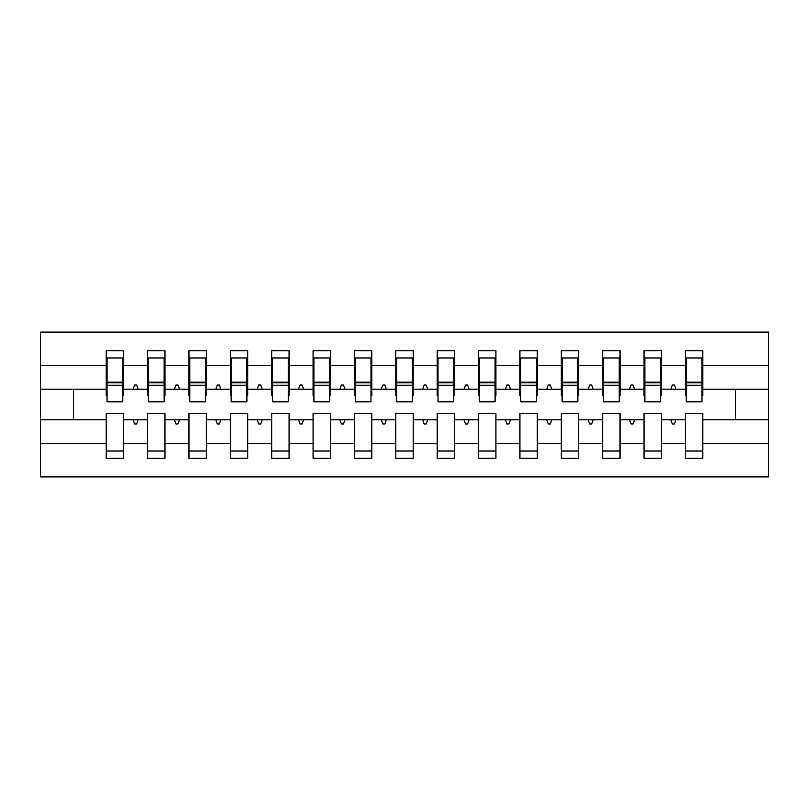 <?xml version="1.0" encoding="UTF-8"?>
<svg xmlns="http://www.w3.org/2000/svg" width="809" height="809" viewBox="0 0 809 809"><rect width="100%" height="100%" fill="white"/><g stroke="black" fill="none" stroke-linecap="round" stroke-linejoin="round"><path stroke-width="1.21" d="M685.395 443.696L661.408 443.696L661.408 413.601L644.025 413.601L644.025 443.696L620.038 443.696L620.038 413.601L602.654 413.601L602.654 443.696L578.668 443.696L578.668 413.601L561.294 413.601L561.294 443.696L537.297 443.696L537.297 413.601L519.924 413.601L519.924 443.696L495.927 443.696L495.927 413.601L478.554 413.601L478.554 443.696L454.557 443.696L454.557 413.601L437.184 413.601L437.184 443.696L413.187 443.696L413.187 413.601L395.813 413.601L395.813 443.696L371.816 443.696L371.816 413.601L354.443 413.601L354.443 443.696L330.446 443.696L330.446 413.601L313.073 413.601L313.073 443.696L289.076 443.696L289.076 413.601L271.703 413.601L271.703 443.696L247.706 443.696L247.706 413.601L230.332 413.601L230.332 443.696L206.346 443.696L206.346 413.601L188.962 413.601L188.962 443.696L164.975 443.696L164.975 413.601L147.592 413.601L147.592 419.81L123.605 419.81L123.605 413.601L106.232 413.601L106.232 443.696L40.45 443.696L40.45 476.895L768.55 476.895L768.55 443.696L702.768 443.696L702.768 458.278L685.395 458.278L685.395 419.81L670.863 419.81L672.37 423.946L674.433 423.946L675.94 419.81M702.768 443.696L702.768 413.601L685.395 413.601L685.395 419.81M768.55 443.696L768.55 389.19L702.768 389.19L702.768 350.722L685.395 350.722L685.395 365.304L661.408 365.304L661.408 395.399L660.579 395.399M686.224 395.399L685.395 395.399L685.395 365.304M644.025 443.696L644.025 458.278L661.408 458.278L661.408 443.696M661.408 365.304L661.408 350.722L644.025 350.722L644.025 365.304L620.038 365.304L620.038 395.399L619.209 395.399M644.854 395.399L644.025 395.399L644.025 365.304M602.654 443.696L602.654 458.278L620.038 458.278L620.038 443.696M620.038 365.304L620.038 350.722L602.654 350.722L602.654 365.304L578.668 365.304L578.668 395.399L577.838 395.399M603.484 395.399L602.654 395.399L602.654 365.304M561.294 443.696L561.294 458.278L578.668 458.278L578.668 443.696M578.668 365.304L578.668 350.722L561.294 350.722L561.294 365.304L537.297 365.304L537.297 395.399L536.468 395.399M562.113 395.399L561.294 395.399L561.294 365.304M519.924 443.696L519.924 458.278L537.297 458.278L537.297 443.696M537.297 365.304L537.297 350.722L519.924 350.722L519.924 365.304L495.927 365.304L495.927 395.399L495.098 395.399M520.743 395.399L519.924 395.399L519.924 365.304M478.554 443.696L478.554 458.278L495.927 458.278L495.927 443.696M495.927 365.304L495.927 350.722L478.554 350.722L478.554 365.304L454.557 365.304L454.557 395.399L453.728 395.399M479.383 395.399L478.554 395.399L478.554 365.304M437.184 443.696L437.184 458.278L454.557 458.278L454.557 443.696M454.557 365.304L454.557 350.722L437.184 350.722L437.184 365.304L413.187 365.304L413.187 395.399L412.357 395.399M438.013 395.399L437.184 395.399L437.184 365.304M395.813 443.696L395.813 458.278L413.187 458.278L413.187 443.696M413.187 365.304L413.187 350.722L395.813 350.722L395.813 365.304L371.816 365.304L371.816 395.399L370.987 395.399M396.643 395.399L395.813 395.399L395.813 365.304M354.443 443.696L354.443 458.278L371.816 458.278L371.816 443.696M371.816 365.304L371.816 350.722L354.443 350.722L354.443 365.304L330.446 365.304L330.446 395.399L329.617 395.399M355.272 395.399L354.443 395.399L354.443 365.304M313.073 443.696L313.073 458.278L330.446 458.278L330.446 443.696M330.446 365.304L330.446 350.722L313.073 350.722L313.073 365.304L289.076 365.304L289.076 395.399L288.257 395.399M313.902 395.399L313.073 395.399L313.073 365.304M271.703 443.696L271.703 458.278L289.076 458.278L289.076 443.696M289.076 365.304L289.076 350.722L271.703 350.722L271.703 365.304L247.706 365.304L247.706 395.399L246.887 395.399M272.532 395.399L271.703 395.399L271.703 365.304M230.332 443.696L230.332 458.278L247.706 458.278L247.706 443.696M247.706 365.304L247.706 350.722L230.332 350.722L230.332 365.304L206.346 365.304L206.346 395.399L205.516 395.399M231.162 395.399L230.332 395.399L230.332 365.304M188.962 443.696L188.962 458.278L206.346 458.278L206.346 443.696M206.346 365.304L206.346 350.722L188.962 350.722L188.962 365.304L164.975 365.304L164.975 395.399L164.146 395.399M189.791 395.399L188.962 395.399L188.962 365.304M164.975 443.696L164.975 458.278L147.592 458.278L147.592 419.81M164.975 365.304L164.975 350.722L147.592 350.722L147.592 365.304L123.605 365.304L123.605 350.722L106.232 350.722L106.232 365.304L40.45 365.304L40.45 332.105L768.55 332.105L768.55 365.304L702.768 365.304M148.421 395.399L147.592 395.399L147.592 365.304M106.232 443.696L106.232 458.278L123.605 458.278L123.605 419.81M107.051 395.399L106.232 395.399L106.232 365.304M702.768 389.19L702.768 395.399L701.949 395.399M147.592 443.696L123.605 443.696M670.863 419.81L661.408 419.81M685.395 389.19L675.94 389.19L674.433 385.054L672.37 385.054L670.863 389.19L661.408 389.19M670.863 389.19L675.94 389.19M629.493 419.81L631 423.946L633.063 423.946L634.569 419.81L620.038 419.81M644.025 419.81L634.569 419.81M644.025 389.19L634.569 389.19L633.063 385.054L631 385.054L629.493 389.19L620.038 389.19M629.493 389.19L634.569 389.19M588.123 419.81L589.63 423.946L591.692 423.946L593.199 419.81L578.668 419.81M602.654 419.81L593.199 419.81M602.654 389.19L593.199 389.19L591.692 385.054L589.63 385.054L588.123 389.19L578.668 389.19M588.123 389.19L593.199 389.19M546.753 419.81L548.259 423.946L550.322 423.946L551.829 419.81L537.297 419.81M561.294 419.81L551.829 419.81M561.294 389.19L551.829 389.19L550.322 385.054L548.259 385.054L546.753 389.19L537.297 389.19M546.753 389.19L551.829 389.19M505.382 419.81L506.889 423.946L508.962 423.946L510.459 419.81L495.927 419.81M519.924 419.81L510.459 419.81M519.924 389.19L510.459 389.19L508.962 385.054L506.889 385.054L505.382 389.19L495.927 389.19M505.382 389.19L510.459 389.19M464.012 419.81L465.519 423.946L467.592 423.946L469.099 419.81L454.557 419.81M478.554 419.81L469.099 419.81M478.554 389.19L469.099 389.19L467.592 385.054L465.519 385.054L464.012 389.19L454.557 389.19M464.012 389.19L469.099 389.19M422.642 419.81L424.149 423.946L426.222 423.946L427.728 419.81L413.187 419.81M437.184 419.81L427.728 419.81M437.184 389.19L427.728 389.19L426.222 385.054L424.149 385.054L422.642 389.19L413.187 389.19M422.642 389.19L427.728 389.19M381.272 419.81L382.778 423.946L384.851 423.946L386.358 419.81L371.816 419.81M395.813 419.81L386.358 419.81M395.813 389.19L386.358 389.19L384.851 385.054L382.778 385.054L381.272 389.19L371.816 389.19M381.272 389.19L386.358 389.19M339.901 419.81L341.408 423.946L343.481 423.946L344.988 419.81L330.446 419.81M354.443 419.81L344.988 419.81M354.443 389.19L344.988 389.19L343.481 385.054L341.408 385.054L339.901 389.19L330.446 389.19M339.901 389.19L344.988 389.19M298.541 419.81L300.038 423.946L302.111 423.946L303.618 419.81L289.076 419.81M313.073 419.81L303.618 419.81M313.073 389.19L303.618 389.19L302.111 385.054L300.038 385.054L298.541 389.19L289.076 389.19M298.541 389.19L303.618 389.19M257.171 419.81L258.678 423.946L260.741 423.946L262.247 419.81L247.706 419.81M271.703 419.81L262.247 419.81M271.703 389.19L262.247 389.19L260.741 385.054L258.678 385.054L257.171 389.19L247.706 389.19M257.171 389.19L262.247 389.19M215.801 419.81L217.308 423.946L219.37 423.946L220.877 419.81L206.346 419.81M230.332 419.81L220.877 419.81M230.332 389.19L220.877 389.19L219.37 385.054L217.308 385.054L215.801 389.19L206.346 389.19M215.801 389.19L220.877 389.19M174.431 419.81L175.937 423.946L178 423.946L179.507 419.81L164.975 419.81M188.962 419.81L179.507 419.81M188.962 389.19L179.507 389.19L178 385.054L175.937 385.054L174.431 389.19L164.975 389.19M174.431 389.19L179.507 389.19M133.06 419.81L134.567 423.946L136.63 423.946L138.137 419.81M147.592 389.19L138.137 389.19L136.63 385.054L134.567 385.054L133.06 389.19L123.605 389.19L123.605 365.304M133.06 389.19L138.137 389.19M123.605 389.19L123.605 395.399L122.776 395.399M106.232 419.81L40.45 419.81L40.45 365.304M40.45 443.696L40.45 419.81M106.232 389.19L40.45 389.19M768.55 389.19L768.55 365.304M73.548 419.81L73.548 389.19M735.452 389.19L735.452 419.81L702.768 419.81M768.55 419.81L735.452 419.81M106.232 357.962L107.051 357.962L106.232 357.962M107.051 385.266L107.051 357.962L123.605 357.962L122.776 357.962L122.776 401.81L107.051 401.81L107.051 385.266L122.776 385.266M106.232 451.038L123.605 451.038M147.592 357.962L148.421 357.962L147.592 357.962M148.421 385.266L148.421 357.962L164.975 357.962L164.146 357.962L164.146 401.81L148.421 401.81L148.421 385.266L164.146 385.266M147.592 451.038L164.975 451.038M188.962 357.962L189.791 357.962L188.962 357.962M189.791 385.266L189.791 357.962L206.346 357.962L205.516 357.962L205.516 401.81L189.791 401.81L189.791 385.266L205.516 385.266M188.962 451.038L206.346 451.038M230.332 357.962L231.162 357.962L230.332 357.962M231.162 385.266L231.162 357.962L247.706 357.962L246.887 357.962L246.887 401.81L231.162 401.81L231.162 385.266L246.887 385.266M230.332 451.038L247.706 451.038M271.703 357.962L272.532 357.962L271.703 357.962M272.532 385.266L272.532 357.962L289.076 357.962L288.257 357.962L288.257 401.81L272.532 401.81L272.532 385.266L288.257 385.266M271.703 451.038L289.076 451.038M313.073 357.962L313.902 357.962L313.073 357.962M313.902 385.266L313.902 357.962L330.446 357.962L329.617 357.962L329.617 401.81L313.902 401.81L313.902 385.266L329.617 385.266M313.073 451.038L330.446 451.038M354.443 357.962L355.272 357.962L354.443 357.962M355.272 385.266L355.272 357.962L371.816 357.962L370.987 357.962L370.987 401.81L355.272 401.81L355.272 385.266L370.987 385.266M354.443 451.038L371.816 451.038M395.813 357.962L396.643 357.962L395.813 357.962M396.643 385.266L396.643 357.962L413.187 357.962L412.357 357.962L412.357 401.81L396.643 401.81L396.643 385.266L412.357 385.266M395.813 451.038L413.187 451.038M437.184 357.962L438.013 357.962L437.184 357.962M438.013 385.266L438.013 357.962L454.557 357.962L453.728 357.962L453.728 401.81L438.013 401.81L438.013 385.266L453.728 385.266M437.184 451.038L454.557 451.038M478.554 357.962L479.383 357.962L478.554 357.962M479.383 385.266L479.383 357.962L495.927 357.962L495.098 357.962L495.098 401.81L479.383 401.81L479.383 385.266L495.098 385.266M478.554 451.038L495.927 451.038M519.924 357.962L520.743 357.962L519.924 357.962M520.743 385.266L520.743 357.962L537.297 357.962L536.468 357.962L536.468 401.81L520.743 401.81L520.743 385.266L536.468 385.266M519.924 451.038L537.297 451.038M561.294 357.962L562.113 357.962L561.294 357.962M562.113 385.266L562.113 357.962L578.668 357.962L577.838 357.962L577.838 401.81L562.113 401.81L562.113 385.266L577.838 385.266M561.294 451.038L578.668 451.038M602.654 357.962L603.484 357.962L602.654 357.962M603.484 385.266L603.484 357.962L620.038 357.962L619.209 357.962L619.209 401.81L603.484 401.81L603.484 385.266L619.209 385.266M602.654 451.038L620.038 451.038M644.025 357.962L644.854 357.962L644.025 357.962M644.854 385.266L644.854 357.962L661.408 357.962L660.579 357.962L660.579 401.81L644.854 401.81L644.854 385.266L660.579 385.266M644.025 451.038L661.408 451.038M685.395 357.962L686.224 357.962L685.395 357.962M686.224 385.266L686.224 357.962L702.768 357.962L701.949 357.962L701.949 401.81L686.224 401.81L686.224 385.266L701.949 385.266M685.395 451.038L702.768 451.038M122.776 368.297L123.605 368.297M106.232 368.297L107.051 368.297M107.051 382.778L122.776 382.778M164.146 368.297L164.975 368.297M147.592 368.297L148.421 368.297M148.421 382.778L164.146 382.778M205.516 368.297L206.346 368.297M188.962 368.297L189.791 368.297M189.791 382.778L205.516 382.778M246.887 368.297L247.706 368.297M230.332 368.297L231.162 368.297M231.162 382.778L246.887 382.778M288.257 368.297L289.076 368.297M271.703 368.297L272.532 368.297M272.532 382.778L288.257 382.778M329.617 368.297L330.446 368.297M313.073 368.297L313.902 368.297M313.902 382.778L329.617 382.778M370.987 368.297L371.816 368.297M354.443 368.297L355.272 368.297M355.272 382.778L370.987 382.778M412.357 368.297L413.187 368.297M395.813 368.297L396.643 368.297M396.643 382.778L412.357 382.778M453.728 368.297L454.557 368.297M437.184 368.297L438.013 368.297M438.013 382.778L453.728 382.778M495.098 368.297L495.927 368.297M478.554 368.297L479.383 368.297M479.383 382.778L495.098 382.778M536.468 368.297L537.297 368.297M519.924 368.297L520.743 368.297M520.743 382.778L536.468 382.778M577.838 368.297L578.668 368.297M561.294 368.297L562.113 368.297M562.113 382.778L577.838 382.778M619.209 368.297L620.038 368.297M602.654 368.297L603.484 368.297M603.484 382.778L619.209 382.778M660.579 368.297L661.408 368.297M644.025 368.297L644.854 368.297M644.854 382.778L660.579 382.778M701.949 368.297L702.768 368.297M685.395 368.297L686.224 368.297M686.224 382.778L701.949 382.778M107.051 382.151L122.776 382.151M148.421 382.151L164.146 382.151M189.791 382.151L205.516 382.151M231.162 382.151L246.887 382.151M272.532 382.151L288.257 382.151M313.902 382.151L329.617 382.151M355.272 382.151L370.987 382.151M396.643 382.151L412.357 382.151M438.013 382.151L453.728 382.151M479.383 382.151L495.098 382.151M520.743 382.151L536.468 382.151M562.113 382.151L577.838 382.151M603.484 382.151L619.209 382.151M644.854 382.151L660.579 382.151M686.224 382.151L701.949 382.151"/></g></svg>

